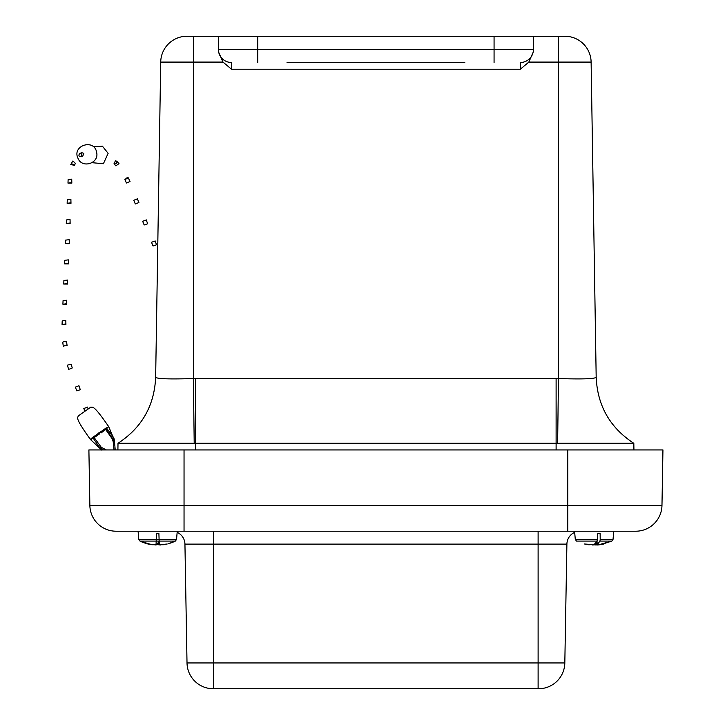 <?xml version="1.0" encoding="UTF-8"?>
<svg xmlns="http://www.w3.org/2000/svg" width="725" height="725" viewBox="0 0 725 725"><rect width="100%" height="100%" fill="white"/><g stroke="black" fill="none" stroke-linecap="round" stroke-linejoin="round"><path stroke-width="1.09" d="M193.367 36.25L193.367 62.087L160.714 62.087A26.254 26.254 0 0 1 186.968 36.25A26.254 26.254 0 0 0 160.714 62.087A26.254 26.254 0 0 1 186.968 36.25L564.866 36.25L558.467 36.25L558.467 378.541C581.35 379.293 593.929 378.912 596.186 377.399L591.12 62.087A26.254 26.254 0 0 0 564.866 36.25A26.254 26.254 0 0 1 591.12 62.087L596.186 377.353C597.482 405.755 610.033 427.723 633.822 443.274L633.777 443.274C610.015 427.723 597.482 405.764 596.186 377.399M464.788 62.504L287.046 62.504M533.446 36.25L533.446 51.602L528.824 62.087L520.323 69.228L231.511 69.228L223.01 62.087L218.388 51.602L218.388 49.382L218.388 51.602M494.069 36.25L494.069 49.382L533.446 49.382L533.446 51.602M218.388 36.25L218.388 49.382A13.132 13.132 0 0 0 231.511 62.504L231.511 69.228M520.323 62.504A13.132 13.132 0 0 0 533.446 49.382A13.132 13.132 0 0 1 520.323 62.504L520.323 69.228M155.648 377.399C154.352 405.764 141.819 427.723 118.057 443.274L118.012 443.274C141.801 427.723 154.352 405.755 155.648 377.353L160.714 62.087L155.648 377.399C157.905 378.912 170.475 379.293 193.367 378.541L194.209 443.274L195.723 443.274L195.723 378.532L193.367 378.541L193.367 62.087L223.01 62.087M195.723 378.532L558.467 378.541L557.625 443.274L633.777 443.274M557.625 443.274L195.723 443.274L195.723 449.935M118.057 443.274L194.209 443.274M633.931 449.935L633.822 443.274C610.033 427.723 597.482 405.755 596.186 377.353M118.012 443.274L117.903 449.935L118.012 443.274C141.801 427.723 154.352 405.755 155.648 377.353M176.547 539.373L175.377 541.077L159.156 541.077L159.092 539.373L176.547 539.373L177.253 531.217L184.041 531.217L116.109 531.217A26.254 26.254 0 0 1 89.864 505.425L88.894 449.935L567.793 449.935L567.793 531.217L613.749 531.217L613.033 539.373L600.2 539.373L600.128 533.419L597.772 533.419L597.083 541.077L576.457 541.077L575.287 539.373L597.436 539.373M184.041 449.935L184.041 505.425L661.97 505.425L662.94 449.935L661.97 505.425A26.254 26.254 0 0 1 635.725 531.217L184.041 531.217L184.041 505.425L89.864 505.425A26.254 26.254 0 0 0 116.109 531.217M213.721 531.217L213.721 544.112L184.938 544.112A13.132 13.132 0 0 0 177.154 532.358M566.896 544.112A13.132 13.132 0 0 1 574.671 532.358A13.132 13.132 0 0 0 566.896 544.112L564.82 662.949A26.254 26.254 0 0 1 538.575 688.75L538.113 688.75L538.575 688.75A26.254 26.254 0 0 0 564.82 662.949L566.896 544.112L538.113 544.112L538.113 531.217M662.94 449.935L567.793 449.935M184.938 544.112L187.014 662.949A26.254 26.254 0 0 0 213.259 688.75A26.254 26.254 90.1 0 1 187.014 662.949L213.721 662.949L213.721 544.112L538.113 544.112L538.113 662.949L564.82 662.949M213.721 688.75L538.113 688.75L538.113 662.949L213.721 662.949L213.721 688.75M592.343 544.964L594.165 544.865M590.295 544.729L588.202 544.729M595.977 544.964L593.231 544.729M597.935 544.982L611.873 541.077L613.033 539.373M599.965 541.077L611.873 541.077L600.672 544.656L597.627 544.982L597.164 544.729L599.965 541.077L600.2 539.373M597.083 541.077L594.038 544.729L584.54 544.004L591.165 544.729M589.072 544.865L588.138 544.602M603.789 544.004L600.191 544.729M594.283 544.575L597.445 544.919M597.037 541.167L597.164 544.729M596.222 544.982L596.177 542.581M151.679 544.702L139.961 541.077L159.047 541.077L157.017 544.729L154.96 544.964M151.679 544.729L155.15 544.729M167.194 544.004L160.198 544.729M157.669 543.958L158.331 544.729L160.379 544.964M158.331 544.729L158.267 542.916M139.961 541.077L138.801 539.373L138.085 531.217L177.253 531.217M138.801 539.373L159.092 539.373L158.893 533.419L156.455 533.419L156.056 544.729L148.145 544.004L151.86 544.729M163.488 544.729L159.282 544.729L159.156 541.077M147.075 543.768L148.145 544.004M106.358 428.955L101.183 432.861L106.058 429.037M106.376 449.935L101.31 447.343L93.57 436.767L92.809 437.229L108.714 426.672C92.873 403.635 93.017 407.885 90.852 407.115L78.101 416.077C78.092 418.379 74.14 416.803 90.462 439.513L101.781 450.089L101.772 449.047L98.999 446.654L92.655 437.356C89.682 439.821 89.692 440.202 92.664 438.507M93.579 437.809L99.588 433.876L94.159 437.601M108.714 426.672L114.369 440.247L113.979 438.489L112.919 439.232L105.596 428.375L106.348 427.768L113.073 436.822L113.082 437.882M93.57 436.767L105.596 428.375M98.999 447.724L98.999 446.654M99.588 433.876L98.845 432.825M100.992 432.888L100.258 431.837M113.979 438.489L113.073 436.822M105.596 429.417L112.085 438.643L113.29 441.951L113.245 440.528M101.31 447.343L100.249 448.077M112.085 438.643L112.665 438.607M114.369 440.247L115.221 449.935M103.684 449.935L101.772 449.047M114.079 449.935L112.919 439.232M113.29 441.951L113.997 449.935M146.097 220.083L142.635 221.288L146.097 220.083M146.223 219.829L147.664 223.78L144.193 224.977L142.635 221.288M138.91 202.529L135.321 203.979L133.762 200.29L137.351 198.84L133.772 200.29M154.969 241.081L151.498 242.277L154.969 241.081M155.087 240.827L156.528 244.778L153.057 245.965L151.498 242.277M128.289 177.833L130.029 181.531L126.449 182.999L124.863 179.628L127.083 177.716L128.289 177.833L124.863 179.628M116.689 161.149L118.991 163.596L115.882 165.862L113.979 163.832L115.384 160.905L116.689 161.149C117.015 163.352 116.118 164.249 113.979 163.832M81.943 152.685L83.801 153.419L82.722 156.238L81.418 156.7C78.844 156.555 78.264 155.476 79.696 153.483L81.916 154.081L81.418 156.7M64.289 345.834L67.09 345.617L64.289 345.834M67.099 345.617L66.6 341.856L63.737 341.602L62.758 342.254L63.293 346.342M67.407 365.155L71.023 364.258M71.123 364.195L72.255 367.965L69.682 369.052L68.603 369.224L67.362 365.155M65.667 323.966L62.06 324.474L65.912 324.392L65.667 323.966M62.06 324.474L62.205 320.885L65.812 320.423L65.921 324.392M66.51 303.784L62.912 304.237L66.763 304.264L66.51 303.784M62.903 304.237L63.057 300.694L66.655 300.232L66.763 304.264M67.352 283.602L63.755 284.055L67.606 284.073L67.352 283.602M63.755 284.055L63.9 280.512L67.507 280.04L67.606 284.073M68.204 263.411L64.597 263.864L68.449 263.891L68.204 263.411M64.597 263.864L64.742 260.32L68.349 259.858L68.449 263.891M69.047 243.228L65.449 243.672L69.301 243.7L69.047 243.228M65.44 243.672L65.594 240.129L69.192 239.667L69.301 243.7M69.89 223.037L66.292 223.49L70.144 223.517L69.89 223.037M66.292 223.49L66.437 219.947L70.044 219.485L70.144 223.517M70.742 202.846L67.135 203.299L70.987 203.326L70.742 202.846M67.135 203.299L67.289 199.756L70.887 199.293L70.987 203.326M71.585 182.664L67.987 183.117L71.838 183.135L71.585 182.664M67.978 183.117L68.132 179.51L71.73 179.12L71.838 183.135M71.721 163.687L70.778 164.448L74.467 165.409L71.721 163.687M74.467 165.409L75.364 163.315L72.881 160.977L70.778 164.448M87.29 407.296L83.819 408.465L87.29 407.296M78.943 385.727L80.303 389.706L76.814 390.866L75.328 387.114L78.934 385.727L75.328 387.114M591.12 62.087L528.824 62.087M257.765 36.25L257.765 49.382L494.069 49.382L494.069 62.504M218.388 49.382L257.765 49.382L257.765 62.504M556.111 378.532L556.111 449.935M187.014 662.949A26.254 26.254 0 0 0 213.259 688.75M576.457 541.077L575.287 539.373L574.572 531.217M145.843 543.406L142.698 542.291M142.562 542.237L142.018 542.01M141.892 541.956L140.75 541.448M140.632 541.394L140.097 541.14M175.377 541.077L168.263 543.768M170.384 543.116L172.65 542.291M172.777 542.237L173.329 542.01M173.456 541.956L174.589 541.448M174.707 541.394L175.242 541.14M137.351 198.831L138.91 202.52M92.048 162.69L103.403 163.723L108.125 153.328L102.443 146.214L93.371 146.785M96.633 152.377C94.377 138.294 71.684 145.526 78.001 158.322C82.106 168.852 99.388 163.343 96.633 152.377M81.998 152.667L79.696 153.483M84.762 410.858L83.81 408.465M88.06 408.664L87.426 407.078"/></g></svg>
